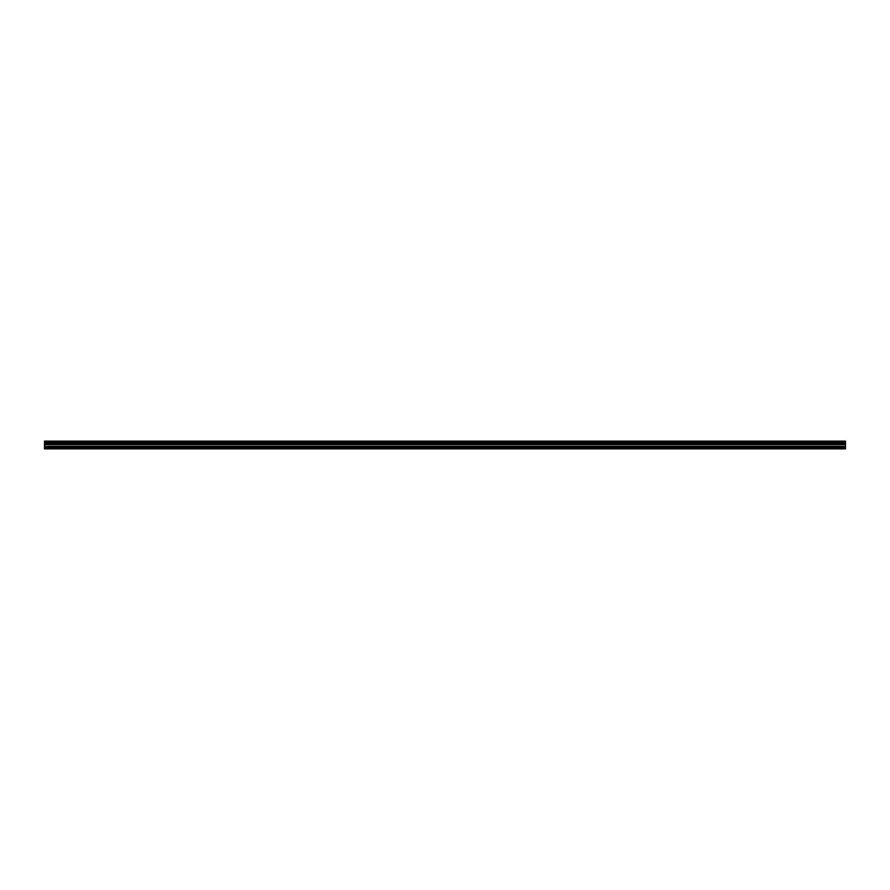 <?xml version="1.0" encoding="UTF-8"?>
<svg xmlns="http://www.w3.org/2000/svg" width="890" height="890" viewBox="0 0 890 890"><rect width="100%" height="100%" fill="white"/><g stroke="black" fill="none" stroke-linecap="round" stroke-linejoin="round"><path stroke-width="1.33" d="M44.5 447.247L44.5 441.14L845.5 441.14L845.5 448.86L44.5 448.86L44.5 447.247L845.5 447.247M845.5 442.964L44.5 442.964M44.5 442.152L845.5 442.152M845.5 442.03L44.5 442.03M845.5 448.46L44.5 448.46M44.5 446.313L845.5 446.313M44.5 444.588L845.5 444.588M44.5 443.976L845.5 443.976M44.5 443.098L845.5 443.098"/></g></svg>
